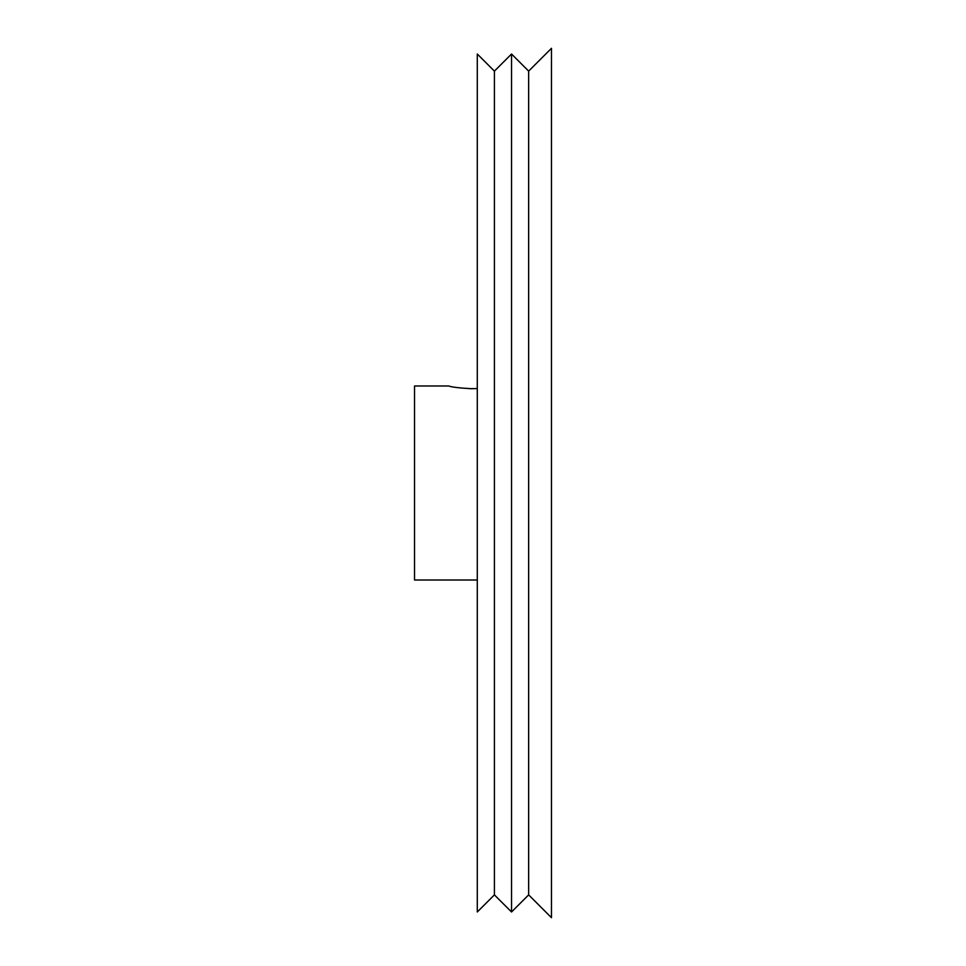 <?xml version="1.0" encoding="UTF-8"?>
<svg xmlns="http://www.w3.org/2000/svg" width="966" height="966" viewBox="0 0 966 966"><rect width="100%" height="100%" fill="white"/><g stroke="black" fill="none" stroke-linecap="round" stroke-linejoin="round"><path stroke-width="1.45" d="M528.656 894.878L511.533 911.989L511.533 54.011L528.656 71.122L551.477 48.3L551.477 917.7L528.656 894.878L528.656 71.122M511.533 911.989L494.411 894.878L494.411 71.122L511.533 54.011M494.411 894.878L477.289 911.989L477.289 54.011L494.411 71.122M477.289 580.011L414.523 580.011L414.523 385.989L448.755 385.989C451.653 387.112 459.261 388.018 471.589 388.706L477.289 388.537M469.476 388.682L476.347 388.586"/></g></svg>
